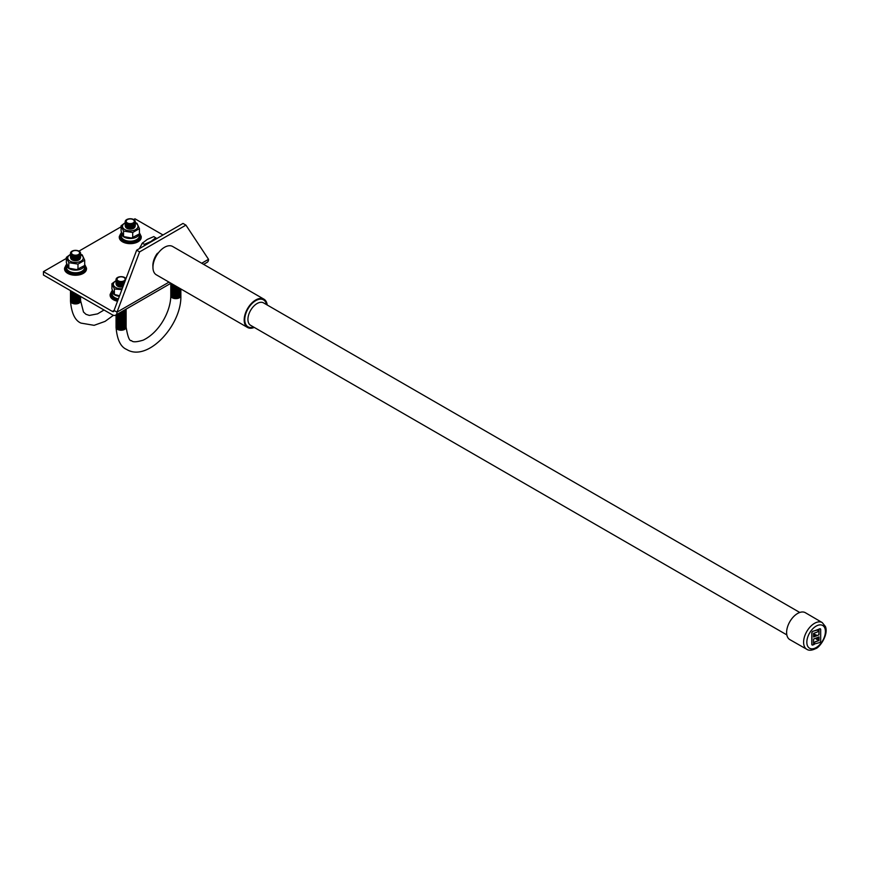 <?xml version="1.0" encoding="UTF-8"?>
<svg xmlns="http://www.w3.org/2000/svg" width="869" height="869" viewBox="0 0 869 869"><rect width="100%" height="100%" fill="white"/><g stroke="black" fill="none" stroke-linecap="round" stroke-linejoin="round"><path stroke-width="1.3" d="M152.857 240.832A13.752 7.94 120 0 0 150.956 241.723A13.752 7.94 120 0 0 149.055 243.038M156.681 238.627L153.846 236.574L147.306 239.399L142.407 243.179L144.384 244.319L144.254 245.808M155.812 237.715L150.913 241.495L144.384 244.319M139.29 248.664L142.407 243.179M815.904 638.139L816.48 639.356L816.425 637.889L818.326 640.507L816.425 637.987M818.326 640.507L817.175 637.629L819.022 636.901L819.022 640.529L815.643 641.724A1.825 1.054 120 0 0 814.101 644.081L819.532 642.615A1.369 0.793 120 0 0 820.684 640.855L820.684 629.504A1.369 0.793 120 0 0 820.401 628.884A1.369 0.793 120 0 0 819.901 628.863L819.022 629.167L819.022 634.837L816.458 635.858L816.002 634.739L816.013 636.119L814.155 633.555L815.263 636.325L813.569 636.999L813.569 633.371L816.947 632.176A1.825 1.054 120 0 0 818.489 629.819L812.939 631.22A1.369 0.793 120 0 0 811.787 632.969L811.787 644.331A1.369 0.793 120 0 0 812.07 644.95A1.369 0.793 120 0 0 812.135 644.983M814.155 633.555L815.155 636.26L813.569 636.89M816.002 634.739L815.893 635.956M820.336 628.852A1.369 0.793 120 0 0 820.282 628.808A1.369 0.793 120 0 0 819.782 628.798L818.902 629.102L818.902 634.772L816.415 635.76M818.902 636.944L818.902 640.464L815.524 641.659A1.825 1.054 120 0 0 813.981 644.016L814.101 644.537M152.955 266.761A13.969 8.071 -60 0 1 157.256 253.476L158.43 252.803M254.269 327.417A16.348 9.44 -60 0 1 247.567 327.483L156.333 274.81A16.348 9.44 -60 0 1 156.333 255.931A16.348 9.44 -60 0 1 172.681 246.492L263.915 299.164A16.348 9.44 -60 0 1 267.217 304.997M247.567 327.483A16.348 9.44 -60 0 1 247.567 308.604A16.348 9.44 -60 0 1 263.915 299.164M253.563 327.016A15.533 8.962 -60 0 1 244.786 318.804A15.533 8.962 -60 0 1 255.019 301.098A15.533 8.962 -60 0 1 266.511 304.595M786.836 634.891L250.609 325.31A12.937 7.473 -60 0 1 250.609 310.363A12.937 7.473 -60 0 1 263.557 302.89L799.773 612.471M789.856 639.627A15.533 8.962 -60 0 1 789.834 621.672A15.533 8.962 -60 0 1 805.389 612.721L822.248 622.584A15.425 8.907 -60 0 0 806.801 631.47A15.425 8.907 -60 0 0 806.823 649.306L789.856 639.627M818.489 629.362L813.058 631.285A1.369 0.793 120 0 0 811.907 633.034L811.907 644.396A1.369 0.793 120 0 0 812.189 645.015A1.369 0.793 120 0 0 812.689 645.037L813.569 644.722L813.569 639.063L815.98 638.107L816.48 639.356M203.628 264.361L207.17 262.308A6.55 3.78 -120 0 0 208.527 259.31L185.933 225.136L139.605 251.891L117.011 312.145L169.01 282.132M43.45 271.628L43.45 275.028L112.373 314.828A6.55 3.78 -120 0 0 115.653 315.154A6.55 3.78 -120 0 0 117.011 312.145L114.067 310.45A2.39 1.38 60 0 1 113.578 311.547A2.39 1.38 60 0 1 112.373 311.428L43.45 271.628L66.348 258.408M139.605 251.891L136.661 250.185L183.001 223.431L185.933 225.136M136.661 250.185L114.067 310.45L112.373 311.428M163.003 234.978L134.967 218.792L133.696 219.531M78.96 251.13L121.084 226.809M74.658 293.049A5.051 2.911 180 0 1 70.552 290.68M76.092 293.874A5.051 2.911 180 0 1 70.508 290.648M77.222 294.526A5.051 2.911 180 0 1 70.53 291.387M78.167 295.069A5.051 2.911 180 0 1 72.757 295.026A5.051 2.911 180 0 1 70.53 292.19M78.949 295.525A5.051 2.911 180 0 1 73.192 295.971A5.051 2.911 180 0 1 70.53 292.983M79.611 295.905A5.051 2.911 180 0 1 73.637 296.894A5.051 2.911 180 0 1 70.53 293.787M80.122 296.199A5.051 2.911 180 0 1 74.115 297.795A5.051 2.911 180 0 1 70.53 294.591M80.459 296.394A5.051 2.911 180 0 1 74.658 298.664A5.051 2.911 180 0 1 70.53 295.395M80.567 296.459A5.051 2.911 180 0 1 75.299 299.512A5.051 2.911 180 0 1 70.53 296.199M80.524 297.002A5.051 2.911 180 0 1 75.527 300.316A5.051 2.911 180 0 1 70.53 297.002M80.524 297.806A5.051 2.911 180 0 1 75.527 301.119A5.051 2.911 180 0 1 70.53 297.806M80.524 298.61A5.051 2.911 180 0 1 75.527 301.923A5.051 2.911 180 0 1 70.53 298.61M80.524 299.414A5.051 2.911 180 0 1 75.527 302.727A5.051 2.911 180 0 1 70.53 299.414M80.524 300.207A5.051 2.911 180 0 1 80.567 300.609A5.051 2.911 180 0 1 75.527 303.531A5.051 2.911 180 0 1 70.476 300.609A5.051 2.911 180 0 1 70.53 300.207M84.402 265.838A9.027 5.214 180 0 1 78.21 269.879A9.027 5.214 180 0 1 69.14 268.586A9.027 5.214 180 0 1 66.5 264.893A9.027 5.214 180 0 1 66.696 263.828M66.5 264.893L66.5 267.576A9.027 5.214 0 0 0 69.14 271.258A9.027 5.214 0 0 0 78.981 272.388A9.027 5.214 0 0 0 84.554 267.576L84.554 265.664M64.567 268.51A10.971 6.333 0 0 0 64.545 268.912A10.971 6.333 0 0 0 67.76 273.387A10.971 6.333 0 0 0 79.731 274.767A10.971 6.333 0 0 0 86.498 268.912A10.971 6.333 0 0 0 86.476 268.51M139.127 234.239A9.027 5.214 180 0 1 132.935 238.28A9.027 5.214 180 0 1 123.876 236.987A9.027 5.214 180 0 1 121.225 233.305A9.027 5.214 180 0 1 121.421 232.229M121.225 233.305L121.225 235.977A9.027 5.214 0 0 0 123.876 239.659A9.027 5.214 0 0 0 133.707 240.789A9.027 5.214 0 0 0 139.279 235.977L139.279 234.065M119.303 236.911A10.971 6.333 0 0 0 119.281 237.313A10.971 6.333 0 0 0 122.496 241.799A10.971 6.333 0 0 0 134.456 243.168A10.971 6.333 0 0 0 141.234 237.313A10.971 6.333 0 0 0 141.213 236.911M125.223 222.681L121.084 225.788L123.539 231.078L132.707 232.501L139.431 228.623L139.431 233.891L131.491 238.019L124.071 236.661M131.491 238.019L133.489 237.715L132.707 237.758L132.707 232.501M123.539 231.078L123.539 236.346L121.084 231.045L121.084 225.788M133.131 219.607A4.063 2.346 180 0 1 131.306 223.529A4.063 2.346 180 0 1 126.331 220.65A4.063 2.346 180 0 1 133.131 219.607M133.826 219.607A5.051 2.911 180 0 1 131.556 224.474A5.051 2.911 180 0 1 125.375 220.911A5.051 2.911 180 0 1 133.826 219.607M135.249 222.062A5.051 2.911 180 0 1 130.252 225.375A5.051 2.911 180 0 1 125.255 222.062M135.249 222.866A5.051 2.911 180 0 1 130.252 226.179A5.051 2.911 180 0 1 125.255 222.866M135.249 223.67A5.051 2.911 180 0 1 130.252 226.983A5.051 2.911 180 0 1 125.255 223.67M135.249 224.474A5.051 2.911 180 0 1 130.252 227.787A5.051 2.911 180 0 1 125.255 224.474M135.249 225.277A5.051 2.911 180 0 1 130.252 228.59A5.051 2.911 180 0 1 125.255 225.277M135.01 226.635A4.78 2.759 180 0 1 131.871 228.971A4.78 2.759 180 0 1 126.874 228.319A4.78 2.759 180 0 1 125.494 226.635M135.271 222.953A7.767 4.486 180 0 1 135.749 223.203A7.767 4.486 180 0 1 135.586 229.622A7.767 4.486 180 0 1 124.473 229.362A7.767 4.486 180 0 1 125.234 222.953M139.431 228.623L136.965 223.322L135.303 222.54M70.498 254.28L66.348 257.387L68.814 262.677L77.982 264.1L84.695 260.222L84.695 265.479L76.754 269.607L69.346 268.26M76.754 269.607L78.764 269.314L77.982 269.357L77.982 264.1M68.814 262.677L68.814 267.945L66.348 262.644L66.348 257.387M78.395 251.195A4.063 2.346 180 0 1 76.581 255.128A4.063 2.346 180 0 1 71.606 252.249A4.063 2.346 180 0 1 78.395 251.195M79.09 251.195A5.051 2.911 180 0 1 76.83 256.073A5.051 2.911 180 0 1 70.65 252.51A5.051 2.911 180 0 1 79.09 251.195M80.524 253.661A5.051 2.911 180 0 1 75.527 256.974A5.051 2.911 180 0 1 70.53 253.661M80.524 254.465A5.051 2.911 180 0 1 75.527 257.778A5.051 2.911 180 0 1 70.53 254.465M80.524 255.269A5.051 2.911 180 0 1 75.527 258.582A5.051 2.911 180 0 1 70.53 255.269M80.524 256.073A5.051 2.911 180 0 1 75.527 259.386A5.051 2.911 180 0 1 70.53 256.073M80.524 256.876A5.051 2.911 180 0 1 75.527 260.189A5.051 2.911 180 0 1 70.53 256.876M80.285 258.234A4.78 2.759 180 0 1 77.135 260.57A4.78 2.759 180 0 1 72.138 259.918A4.78 2.759 180 0 1 70.769 258.234M80.545 254.552A7.767 4.486 180 0 1 81.013 254.802A7.767 4.486 180 0 1 80.86 261.221A7.767 4.486 180 0 1 69.737 260.961A7.767 4.486 180 0 1 70.508 254.552M84.695 260.222L82.24 254.921L80.567 254.139M174.495 285.293A5.051 2.911 180 0 1 170.965 283.251M176.059 286.194A5.051 2.911 180 0 1 170.78 283.316M177.254 286.889A5.051 2.911 180 0 1 170.835 283.685M178.232 287.454A5.051 2.911 180 0 1 172.953 287.291A5.051 2.911 180 0 1 170.835 284.489M179.057 287.932A5.051 2.911 180 0 1 173.376 288.247A5.051 2.911 180 0 1 170.835 285.293M179.753 288.334A5.051 2.911 180 0 1 173.822 289.171A5.051 2.911 180 0 1 170.835 286.097M180.307 288.649A5.051 2.911 180 0 1 174.289 290.072A5.051 2.911 180 0 1 170.835 286.9M180.698 288.877A5.051 2.911 180 0 1 174.81 290.952A5.051 2.911 180 0 1 170.835 287.704M180.871 288.975A5.051 2.911 180 0 1 175.419 291.81A5.051 2.911 180 0 1 170.835 288.508M180.828 289.312A5.051 2.911 180 0 1 175.831 292.625A5.051 2.911 180 0 1 170.835 289.312M180.828 290.105A5.051 2.911 180 0 1 175.831 293.429A5.051 2.911 180 0 1 170.835 290.105M180.828 290.909A5.051 2.911 180 0 1 175.831 294.222A5.051 2.911 180 0 1 170.835 290.909M180.828 291.712A5.051 2.911 180 0 1 175.831 295.026A5.051 2.911 180 0 1 170.835 291.712M180.828 292.516A5.051 2.911 180 0 1 175.831 295.829A5.051 2.911 180 0 1 170.835 292.516M180.828 293.32A5.051 2.911 180 0 1 175.831 296.633A5.051 2.911 180 0 1 170.835 293.32M180.828 294.124A5.051 2.911 180 0 1 175.831 297.437A5.051 2.911 180 0 1 170.835 294.124M180.828 294.928A5.051 2.911 180 0 1 180.871 295.33A5.051 2.911 180 0 1 175.831 298.241A5.051 2.911 180 0 1 170.78 295.33A5.051 2.911 180 0 1 170.835 294.928M125.994 309.179A5.051 2.911 180 0 1 122.344 311.287M126.135 309.092A5.051 2.911 180 0 1 120.802 312.177M126.092 309.668A5.051 2.911 180 0 1 119.629 312.851M126.092 310.472A5.051 2.911 180 0 1 123.952 313.274A5.051 2.911 180 0 1 118.651 313.416M126.092 311.276A5.051 2.911 180 0 1 123.528 314.23A5.051 2.911 180 0 1 117.826 313.894M126.092 312.08A5.051 2.911 180 0 1 123.083 315.154A5.051 2.911 180 0 1 117.141 314.285M126.092 312.883A5.051 2.911 180 0 1 122.616 316.055A5.051 2.911 180 0 1 116.598 314.6M126.092 313.676A5.051 2.911 180 0 1 122.084 316.935A5.051 2.911 180 0 1 116.218 314.828M126.092 314.48A5.051 2.911 180 0 1 121.475 317.793A5.051 2.911 180 0 1 116.055 314.915M126.092 315.284A5.051 2.911 180 0 1 121.095 318.597A5.051 2.911 180 0 1 116.098 315.284M126.092 316.088A5.051 2.911 180 0 1 121.095 319.401A5.051 2.911 180 0 1 116.098 316.088M126.092 316.892A5.051 2.911 180 0 1 121.095 320.205A5.051 2.911 180 0 1 116.098 316.892M126.092 317.696A5.051 2.911 180 0 1 121.095 321.009A5.051 2.911 180 0 1 116.098 317.696M126.092 318.499A5.051 2.911 180 0 1 121.095 321.812A5.051 2.911 180 0 1 116.098 318.499M126.092 319.303A5.051 2.911 180 0 1 121.095 322.616A5.051 2.911 180 0 1 116.098 319.303M126.092 320.107A5.051 2.911 180 0 1 121.095 323.42A5.051 2.911 180 0 1 116.098 320.107M126.092 320.9A5.051 2.911 180 0 1 121.095 324.224A5.051 2.911 180 0 1 116.098 320.9M126.092 321.704A5.051 2.911 180 0 1 121.095 325.017A5.051 2.911 180 0 1 116.098 321.704M126.092 322.508A5.051 2.911 180 0 1 121.095 325.821A5.051 2.911 180 0 1 116.098 322.508M126.092 323.311A5.051 2.911 180 0 1 121.095 326.625A5.051 2.911 180 0 1 116.098 323.311M126.092 324.115A5.051 2.911 180 0 1 121.095 327.428A5.051 2.911 180 0 1 116.098 324.115M126.092 324.919A5.051 2.911 180 0 1 121.095 328.232A5.051 2.911 180 0 1 116.098 324.919M126.092 325.723A5.051 2.911 180 0 1 121.095 329.036A5.051 2.911 180 0 1 116.098 325.723M126.092 326.527A5.051 2.911 180 0 1 126.146 326.929A5.051 2.911 180 0 1 121.095 329.84A5.051 2.911 180 0 1 116.055 326.929A5.051 2.911 180 0 1 116.098 326.527M119.368 296.329A9.027 5.214 180 0 1 114.719 294.895A9.027 5.214 180 0 1 112.068 291.213A9.027 5.214 180 0 1 112.264 290.137M112.068 291.213L112.068 293.885A9.027 5.214 0 0 0 114.719 297.567A9.027 5.214 0 0 0 118.412 298.86M110.146 294.819A10.971 6.333 0 0 0 110.124 295.221A10.971 6.333 0 0 0 113.339 299.707A10.971 6.333 0 0 0 117.532 301.217M119.564 295.786L114.914 294.569M114.382 288.986L114.382 294.254L111.927 288.953L111.927 283.696L114.382 288.986L121.877 289.616M123.974 277.515A4.063 2.346 180 0 1 122.149 281.437A4.063 2.346 180 0 1 117.174 278.558A4.063 2.346 180 0 1 123.974 277.515M124.93 281.469A5.051 2.911 180 0 1 117.717 281.741A5.051 2.911 180 0 1 117.434 277.569A5.051 2.911 180 0 1 124.669 277.515A5.051 2.911 180 0 1 125.951 278.764M124.549 282.501A5.051 2.911 180 0 1 118.771 282.957A5.051 2.911 180 0 1 116.098 279.97M124.18 283.49A5.051 2.911 180 0 1 118.564 283.696A5.051 2.911 180 0 1 116.098 280.774M123.822 284.435A5.051 2.911 180 0 1 118.38 284.435A5.051 2.911 180 0 1 116.098 281.578M123.474 285.347A5.051 2.911 180 0 1 118.217 285.173A5.051 2.911 180 0 1 116.098 282.382M123.137 286.249A5.051 2.911 180 0 1 118.065 285.912A5.051 2.911 180 0 1 116.098 283.185M122.92 286.835A4.78 2.759 180 0 1 117.717 286.238A4.78 2.759 180 0 1 116.337 284.554M122.214 288.714A7.767 4.486 180 0 1 114.024 286.118A7.767 4.486 180 0 1 116.088 280.861M116.066 280.589L111.927 283.696M816.132 647.579A13.133 7.582 -60 0 1 808.083 636.141A13.133 7.582 -60 0 1 824.17 626.853A13.133 7.582 -60 0 1 816.132 647.579M201.706 263.253L208.527 259.31M70.487 300.815A5.051 2.911 0 0 0 70.476 301.011A5.051 2.911 0 0 0 71.953 303.075A5.051 2.911 0 0 0 77.46 303.705A5.051 2.911 0 0 0 80.567 301.011A5.051 2.911 0 0 0 80.556 300.815M66.511 264.676A10.319 5.964 0 0 0 68.227 271.791A10.319 5.964 0 0 0 81.61 272.388A10.319 5.964 0 0 0 84.695 264.839M84.695 264.448L86.498 268.108A10.971 6.333 180 0 1 79.731 273.963A10.971 6.333 180 0 1 67.76 272.594A10.971 6.333 180 0 1 64.545 268.108L64.545 268.912M121.236 233.077A10.319 5.964 0 0 0 122.953 240.192A10.319 5.964 0 0 0 136.346 240.789A10.319 5.964 0 0 0 139.431 233.24M139.431 232.849L141.234 236.509A10.971 6.333 180 0 1 134.456 242.364A10.971 6.333 180 0 1 122.496 240.995A10.971 6.333 180 0 1 119.281 236.509L119.281 237.313M180.861 295.525A5.051 2.911 180 0 1 180.871 295.732A5.051 2.911 180 0 1 175.831 298.643A5.051 2.911 180 0 1 170.78 295.732A5.051 2.911 180 0 1 170.791 295.525M116.066 327.124A5.051 2.911 0 0 0 116.055 327.331A5.051 2.911 0 0 0 117.532 329.384A5.051 2.911 0 0 0 123.029 330.014A5.051 2.911 0 0 0 126.146 327.331A5.051 2.911 0 0 0 126.135 327.124M112.079 290.985A10.319 5.964 0 0 0 113.796 298.1A10.319 5.964 0 0 0 118.141 299.588M117.815 300.468A10.971 6.333 180 0 1 113.339 298.903A10.971 6.333 180 0 1 110.124 294.417L110.124 295.221M141.766 243.939L142.788 242.657M806.823 649.306C808.876 650.718 811.82 650.501 815.654 648.632C819.315 647.916 828.798 634.794 825.441 626.56L822.248 622.584M115.653 315.154L170.932 283.24M113.459 315.295L105.062 321.389L94.113 325.332L81.013 323.105C75.027 320.607 71.508 313.242 70.476 301.011L70.476 300.609M104.03 310.005L97.567 313.861L89.355 315.425L85.966 314.306L83.489 312.025L80.567 300.609M86.498 268.108L86.498 268.912M64.545 268.108L66.565 264.252M141.234 236.509L141.234 237.313M119.281 236.509L121.291 232.664M170.78 295.33L170.78 295.732C170.824 310.657 159.809 332.24 143.146 340.17C136.476 342.169 132.609 342.321 131.545 340.615C129.557 341.408 127.754 336.976 126.146 327.331L126.146 326.929M180.871 295.33L180.871 295.732C181.817 325.115 147.643 362.569 126.592 349.414C120.595 346.916 117.087 339.551 116.055 327.331L116.055 326.929M110.124 294.417L112.144 290.572"/></g></svg>
